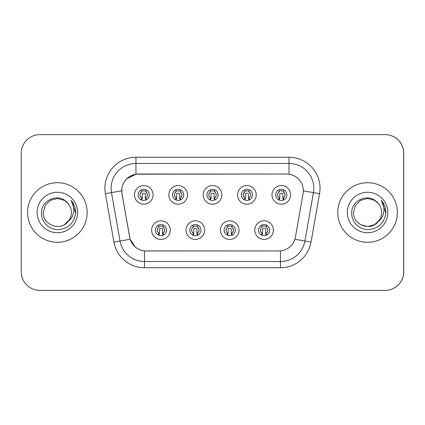 <?xml version="1.0" encoding="UTF-8"?>
<svg xmlns="http://www.w3.org/2000/svg" width="425" height="425" viewBox="0 0 425 425"><rect width="100%" height="100%" fill="white"/><g stroke="black" fill="none" stroke-linecap="round" stroke-linejoin="round"><path stroke-width="0.64" d="M204.648 230.127A9.307 9.307 0 0 1 195.341 239.434A9.307 9.307 0 0 1 186.028 230.127A9.307 9.307 0 0 1 195.341 220.814A9.307 9.307 0 0 1 204.648 230.127M189.752 230.127A5.583 5.583 0 0 0 195.341 235.71A5.583 5.583 0 0 0 200.924 230.127A5.583 5.583 0 0 0 195.341 224.538A5.583 5.583 0 0 0 189.752 230.127M239.031 230.127A9.307 9.307 0 0 1 229.723 239.434A9.307 9.307 0 0 1 220.416 230.127A9.307 9.307 0 0 1 229.723 220.814A9.307 9.307 0 0 1 239.031 230.127M224.134 230.127A5.583 5.583 0 0 0 229.723 235.71A5.583 5.583 0 0 0 235.307 230.127A5.583 5.583 0 0 0 229.723 224.538A5.583 5.583 0 0 0 224.134 230.127M273.413 230.127A9.307 9.307 0 0 1 264.106 239.434A9.307 9.307 0 0 1 254.798 230.127A9.307 9.307 0 0 1 264.106 220.814A9.307 9.307 0 0 1 273.413 230.127M258.522 230.127A5.583 5.583 0 0 0 264.106 235.71A5.583 5.583 0 0 0 269.694 230.127A5.583 5.583 0 0 0 264.106 224.538A5.583 5.583 0 0 0 258.522 230.127M170.266 230.127A9.307 9.307 0 0 1 160.958 239.434A9.307 9.307 0 0 1 151.645 230.127A9.307 9.307 0 0 1 160.958 220.814A9.307 9.307 0 0 1 170.266 230.127M155.369 230.127A5.583 5.583 0 0 0 160.958 235.71A5.583 5.583 0 0 0 166.542 230.127A5.583 5.583 0 0 0 160.958 224.538A5.583 5.583 0 0 0 155.369 230.127M187.457 194.873A9.307 9.307 0 0 1 178.149 204.186A9.307 9.307 0 0 1 168.837 194.873A9.307 9.307 0 0 1 178.149 185.566A9.307 9.307 0 0 1 187.457 194.873M172.561 194.873A5.583 5.583 0 0 0 178.149 200.462A5.583 5.583 0 0 0 183.733 194.873A5.583 5.583 0 0 0 178.149 189.29A5.583 5.583 0 0 0 172.561 194.873M221.839 194.873A9.307 9.307 0 0 1 212.532 204.186A9.307 9.307 0 0 1 203.219 194.873A9.307 9.307 0 0 1 212.532 185.566A9.307 9.307 0 0 1 221.839 194.873M206.943 194.873A5.583 5.583 0 0 0 212.532 200.462A5.583 5.583 0 0 0 218.115 194.873A5.583 5.583 0 0 0 212.532 189.29A5.583 5.583 0 0 0 206.943 194.873M256.222 194.873A9.307 9.307 0 0 1 246.914 204.186A9.307 9.307 0 0 1 237.607 194.873A9.307 9.307 0 0 1 246.914 185.566A9.307 9.307 0 0 1 256.222 194.873M241.331 194.873A5.583 5.583 0 0 0 246.914 200.462A5.583 5.583 0 0 0 252.498 194.873A5.583 5.583 0 0 0 246.914 189.29A5.583 5.583 0 0 0 241.331 194.873M290.61 194.873A9.307 9.307 0 0 1 281.297 204.186A9.307 9.307 0 0 1 271.989 194.873A9.307 9.307 0 0 1 281.297 185.566A9.307 9.307 0 0 1 290.61 194.873M275.713 194.873A5.583 5.583 0 0 0 281.297 200.462A5.583 5.583 0 0 0 286.886 194.873A5.583 5.583 0 0 0 281.297 189.29A5.583 5.583 0 0 0 275.713 194.873M153.074 194.873A9.307 9.307 0 0 1 143.762 204.186A9.307 9.307 0 0 1 134.454 194.873A9.307 9.307 0 0 1 143.762 185.566A9.307 9.307 0 0 1 153.074 194.873M138.178 194.873A5.583 5.583 0 0 0 143.762 200.462A5.583 5.583 0 0 0 149.35 194.873A5.583 5.583 0 0 0 143.762 189.29A5.583 5.583 0 0 0 138.178 194.873M121.731 190.777A16.756 16.756 0 0 0 121.986 193.688L129.646 237.134A16.756 16.756 0 0 0 146.147 250.978L278.912 250.978A16.756 16.756 0 0 0 295.418 237.134L303.078 193.688A16.756 16.756 0 0 0 286.572 174.022L138.486 174.022A16.756 16.756 0 0 0 121.731 190.777M304.449 290.392L385.13 290.392A18.62 18.62 0 0 0 403.75 271.772L403.75 153.228A18.62 18.62 0 0 0 385.13 134.608L304.449 134.608M27.582 212.5A29.793 29.793 0 0 0 57.37 242.292A29.793 29.793 0 0 0 87.162 212.5A29.793 29.793 0 0 0 57.37 182.708A29.793 29.793 0 0 0 27.582 212.5A29.793 29.793 0 0 0 57.37 242.292A29.793 29.793 0 0 0 87.162 212.5A29.793 29.793 0 0 0 57.37 182.708A29.793 29.793 0 0 0 27.582 212.5M337.774 212.5A29.793 29.793 0 0 0 367.567 242.292A29.793 29.793 0 0 0 397.359 212.5A29.793 29.793 0 0 0 367.567 182.708A29.793 29.793 0 0 0 337.774 212.5A29.793 29.793 0 0 0 367.567 242.292A29.793 29.793 0 0 0 397.359 212.5A29.793 29.793 0 0 0 367.567 182.708A29.793 29.793 0 0 0 337.774 212.5M278.853 250.978L144.479 250.904C137.36 249.889 132.563 246.006 130.098 239.243L121.922 193.688L121.853 188.296C123.463 180.529 128.159 175.833 135.942 174.208L286.514 174.022M126.618 178.888L135.942 174.208L135.942 163.471L288.995 163.471A24.825 24.825 0 0 1 313.443 192.605L304.906 241.018A24.825 24.825 0 0 1 280.457 261.529L144.479 261.529A24.825 24.825 0 0 1 120.031 241.018L111.493 192.605A24.825 24.825 0 0 1 135.942 163.471L135.942 157.261L288.995 157.261L288.995 174.197M146.088 250.978L144.479 250.904L144.479 267.739A31.03 31.03 0 0 1 113.921 242.096L105.384 193.683A31.03 31.03 0 0 1 135.942 157.261M135.219 246.978L130.098 239.243L113.921 242.096M129.689 237.66L129.582 237.134M105.384 193.683L121.667 190.777M403.686 153.228A18.62 18.62 0 0 0 385.071 134.608L39.87 134.608A18.62 18.62 0 0 0 21.25 153.228L21.25 271.772A18.62 18.62 0 0 0 39.87 290.392L385.071 290.392A18.62 18.62 0 0 0 403.686 271.772L403.686 153.228M141.902 198.098A3.724 3.724 0 0 1 141.902 191.648L141.089 190.235L141.902 191.648C140.462 192.822 139.878 194.108 140.133 195.505C139.979 196.1 140.569 196.966 141.902 198.098L141.089 199.511L141.902 198.098M145.626 191.648C148.065 193.8 148.065 195.946 145.626 198.098L146.439 199.511L145.626 198.098C148.665 195.686 147.539 193.104 145.626 191.648L146.439 190.235L145.626 191.648A3.724 3.724 0 0 1 145.626 198.098A3.724 3.724 0 0 0 145.626 191.648M146.274 199.867L145.318 198.911L145.318 193.943A0.622 0.622 0 0 0 144.697 193.322L142.832 193.322A0.622 0.622 0 0 0 142.21 193.943L142.21 198.911L141.435 198.911M146.094 198.911L145.318 198.911M141.254 199.867L142.21 198.911M141.589 191.101A3.103 3.103 0 0 1 142.832 190.841L144.697 190.841A3.103 3.103 0 0 1 145.94 191.101M159.093 233.352A3.724 3.724 0 0 1 159.093 226.902L158.281 225.489L159.093 226.902C157.659 228.076 157.069 229.362 157.324 230.759C157.17 231.354 157.76 232.215 159.093 233.352L158.281 234.765L159.093 233.352M162.817 226.902C165.256 229.054 165.256 231.2 162.817 233.352L163.63 234.765L162.817 233.352C165.856 230.934 164.73 228.358 162.817 226.902L163.63 225.489L162.817 226.902A3.724 3.724 0 0 1 162.817 233.352A3.724 3.724 0 0 0 162.817 226.902M163.466 235.115L162.509 234.159L162.509 229.197A0.622 0.622 0 0 0 161.888 228.576L160.023 228.576A0.622 0.622 0 0 0 159.407 229.197L159.407 234.159L158.626 234.159M163.285 234.159L162.509 234.159M158.445 235.115L159.407 234.159M158.78 226.355A3.103 3.103 0 0 1 160.023 226.089L161.888 226.089A3.103 3.103 0 0 1 163.136 226.355M64.388 224.65A14.03 14.03 0 0 0 71.4 212.5C71.32 208.245 69.695 204.701 66.523 201.864C57.827 192.865 41.395 200.366 41.533 212.5C40.874 221.51 48.87 229.665 57.816 229.606C67.894 228.878 73.833 223.529 75.639 213.552L75.666 212.5C75.618 207.899 74.083 203.857 71.076 200.377C73.366 204.133 74.168 208.176 73.493 212.5C72.829 216.192 71.044 219.188 68.149 221.483C70.284 218.87 71.368 215.873 71.4 212.5M64.494 224.586L69.328 219.842L67.841 221.839L64.642 224.501M68.027 221.627L67.841 221.839C60.228 231.498 42.622 224.942 43.339 212.5L45.22 205.488L50.357 200.35L57.37 198.47L64.388 200.35L68.239 203.628M37.134 212.5A20.235 20.235 0 0 0 57.37 232.735A20.235 20.235 0 0 0 77.61 212.5A20.235 20.235 0 0 0 57.37 192.265A20.235 20.235 0 0 0 37.134 212.5M71.209 200.531L75.661 213.031L71.209 200.531M374.584 224.65A14.03 14.03 0 0 0 378.494 221.298M374.712 224.575L378.038 221.839L374.696 224.586L379.52 219.842L378.308 221.526L379.52 219.842L378.346 221.483L379.52 219.842L374.584 224.65L367.567 226.53L360.554 224.65L357.707 222.482M378.346 221.483C380.476 218.87 381.56 215.873 381.597 212.5C381.517 208.245 379.892 204.701 376.72 201.864C368.023 192.865 351.592 200.366 351.725 212.5C351.071 221.51 359.067 229.665 368.013 229.606C378.085 228.878 384.03 223.529 385.831 213.552L385.863 212.5C385.81 207.899 384.28 203.857 381.267 200.377C383.557 204.133 384.365 208.176 383.69 212.5C383.026 216.192 381.241 219.188 378.346 221.483L378.038 221.839C370.425 231.498 352.819 224.942 353.536 212.5L355.417 205.488L360.554 200.35L367.567 198.47L374.584 200.35L378.436 203.628M347.331 212.5A20.235 20.235 0 0 0 367.567 232.735A20.235 20.235 0 0 0 387.802 212.5A20.235 20.235 0 0 0 367.567 192.265A20.235 20.235 0 0 0 347.331 212.5M381.406 200.531L385.858 213.031L381.406 200.531M176.285 198.098A3.724 3.724 0 0 1 176.285 191.648L175.472 190.235L176.285 191.648C174.85 192.822 174.261 194.108 174.516 195.505C174.362 196.1 174.951 196.966 176.285 198.098L175.472 199.511L176.285 198.098M180.009 191.648C182.447 193.8 182.447 195.946 180.009 198.098L180.827 199.511L180.009 198.098C183.048 195.686 181.921 193.104 180.009 191.648L180.827 190.235L180.009 191.648A3.724 3.724 0 0 1 180.009 198.098A3.724 3.724 0 0 0 180.009 191.648M180.657 199.867L179.701 198.911L179.701 193.943A0.622 0.622 0 0 0 179.079 193.322L177.214 193.322A0.622 0.622 0 0 0 176.598 193.943L176.598 198.911L175.817 198.911M180.476 198.911L179.701 198.911M175.642 199.867L176.598 198.911M175.971 191.101A3.103 3.103 0 0 1 177.214 190.841L179.079 190.841A3.103 3.103 0 0 1 180.327 191.101M210.667 198.098A3.724 3.724 0 0 1 210.667 191.648L209.854 190.235L210.667 191.648C209.233 192.822 208.643 194.108 208.903 195.505C208.744 196.1 209.334 196.966 210.667 198.098L209.854 199.511L210.667 198.098M214.391 191.648C216.83 193.8 216.83 195.946 214.391 198.098L215.209 199.511L214.391 198.098C217.43 195.686 216.304 193.104 214.391 191.648L215.209 190.235L214.391 191.648A3.724 3.724 0 0 1 214.391 198.098A3.724 3.724 0 0 0 214.391 191.648M215.039 199.867L214.083 198.911L214.083 193.943A0.622 0.622 0 0 0 213.462 193.322L211.602 193.322A0.622 0.622 0 0 0 210.981 193.943L210.981 198.911L210.2 198.911M214.859 198.911L214.083 198.911M210.024 199.867L210.981 198.911M210.354 191.101A3.103 3.103 0 0 1 211.602 190.841L213.462 190.841A3.103 3.103 0 0 1 214.71 191.101M245.055 198.098A3.724 3.724 0 0 1 245.055 191.648L244.237 190.235L245.055 191.648C243.615 192.822 243.026 194.108 243.286 195.505C243.127 196.1 243.716 196.966 245.055 198.098L244.237 199.511L245.055 198.098M248.774 191.648C251.218 193.8 251.218 195.946 248.774 198.098L249.592 199.511L248.774 198.098C251.812 195.686 250.686 193.104 248.774 191.648L249.592 190.235L248.774 191.648A3.724 3.724 0 0 1 248.774 198.098A3.724 3.724 0 0 0 248.774 191.648M249.422 199.867L248.466 198.911L248.466 193.943A0.622 0.622 0 0 0 247.844 193.322L245.985 193.322A0.622 0.622 0 0 0 245.363 193.943L245.363 198.911L244.587 198.911M249.241 198.911L248.466 198.911M244.407 199.867L245.363 198.911M244.736 191.101A3.103 3.103 0 0 1 245.985 190.841L247.844 190.841A3.103 3.103 0 0 1 249.093 191.101M279.438 198.098A3.724 3.724 0 0 1 279.438 191.648L278.619 190.235L279.438 191.648C277.998 192.822 277.408 194.108 277.668 195.505C277.514 196.1 278.099 196.966 279.438 198.098L278.619 199.511L279.438 198.098M283.162 191.648C285.6 193.8 285.6 195.946 283.162 198.098L283.974 199.511L283.162 198.098C286.195 195.686 285.069 193.104 283.162 191.648L283.974 190.235L283.162 191.648A3.724 3.724 0 0 1 283.162 198.098A3.724 3.724 0 0 0 283.162 191.648M283.804 199.867L282.848 198.911L282.848 193.943A0.622 0.622 0 0 0 282.227 193.322L280.367 193.322A0.622 0.622 0 0 0 279.746 193.943L279.746 198.911L278.97 198.911M283.629 198.911L282.848 198.911M278.789 199.867L279.746 198.911M279.119 191.101A3.103 3.103 0 0 1 280.367 190.841L282.227 190.841A3.103 3.103 0 0 1 283.475 191.101M193.476 233.352A3.724 3.724 0 0 1 193.476 226.902L192.663 225.489L193.476 226.902C192.042 228.076 191.452 229.362 191.712 230.759C191.553 231.354 192.143 232.215 193.476 233.352L192.663 234.765L193.476 233.352M197.2 226.902C199.638 229.054 199.638 231.2 197.2 233.352L198.018 234.765L197.2 233.352C200.239 230.934 199.113 228.358 197.2 226.902L198.018 225.489L197.2 226.902A3.724 3.724 0 0 1 197.2 233.352A3.724 3.724 0 0 0 197.2 226.902M197.848 235.115L196.892 234.159L196.892 229.197A0.622 0.622 0 0 0 196.27 228.576L194.411 228.576A0.622 0.622 0 0 0 193.789 229.197L193.789 234.159L193.008 234.159M197.667 234.159L196.892 234.159M192.833 235.115L193.789 234.159M193.163 226.355A3.103 3.103 0 0 1 194.411 226.089L196.27 226.089A3.103 3.103 0 0 1 197.519 226.355M227.858 233.352A3.724 3.724 0 0 1 227.858 226.902L227.046 225.489L227.858 226.902C226.424 228.076 225.834 229.362 226.095 230.759C225.935 231.354 226.525 232.215 227.858 233.352L227.046 234.765L227.858 233.352M231.583 226.902C234.026 229.054 234.026 231.2 231.583 233.352L232.401 234.765L231.583 233.352C234.621 230.934 233.495 228.358 231.583 226.902L232.401 225.489L231.583 226.902A3.724 3.724 0 0 1 231.583 233.352A3.724 3.724 0 0 0 231.583 226.902M232.231 235.115L231.274 234.159L231.274 229.197A0.622 0.622 0 0 0 230.653 228.576L228.793 228.576A0.622 0.622 0 0 0 228.172 229.197L228.172 234.159L227.396 234.159M232.05 234.159L231.274 234.159M227.216 235.115L228.172 234.159M227.545 226.355A3.103 3.103 0 0 1 228.793 226.089L230.653 226.089A3.103 3.103 0 0 1 231.901 226.355M262.246 233.352A3.724 3.724 0 0 1 262.246 226.902L261.428 225.489L262.246 226.902C260.807 228.076 260.217 229.362 260.477 230.759C260.318 231.354 260.908 232.215 262.246 233.352L261.428 234.765L262.246 233.352M265.97 226.902C268.409 229.054 268.409 231.2 265.97 233.352L266.783 234.765L265.97 233.352C269.004 230.934 267.877 228.358 265.97 226.902L266.783 225.489L265.97 226.902A3.724 3.724 0 0 1 265.97 233.352A3.724 3.724 0 0 0 265.97 226.902M266.613 235.115L265.657 234.159L265.657 229.197A0.622 0.622 0 0 0 265.035 228.576L263.176 228.576A0.622 0.622 0 0 0 262.554 229.197L262.554 234.159L261.779 234.159M266.438 234.159L265.657 234.159M261.598 235.115L262.554 234.159M261.928 226.355A3.103 3.103 0 0 1 263.176 226.089L265.035 226.089A3.103 3.103 0 0 1 266.284 226.355M288.995 157.261A31.03 31.03 0 0 1 319.552 193.683L311.02 242.096A31.03 31.03 0 0 1 280.457 267.739L144.479 267.739M111.493 192.605A24.825 24.825 0 0 1 111.116 188.296M280.457 250.909L280.457 267.739M294.897 239.248L311.02 242.096M303.333 190.825L319.552 193.683M140.043 194.873A3.724 3.724 0 0 1 141.902 191.648M157.234 230.127A3.724 3.724 0 0 1 159.093 226.902M174.425 194.873A3.724 3.724 0 0 1 176.285 191.648M208.808 194.873A3.724 3.724 0 0 1 210.667 191.648M243.19 194.873A3.724 3.724 0 0 1 245.055 191.648M277.573 194.873A3.724 3.724 0 0 1 279.438 191.648M191.617 230.127A3.724 3.724 0 0 1 193.476 226.902M225.999 230.127A3.724 3.724 0 0 1 227.858 226.902M260.382 230.127A3.724 3.724 0 0 1 262.246 226.902"/></g></svg>
